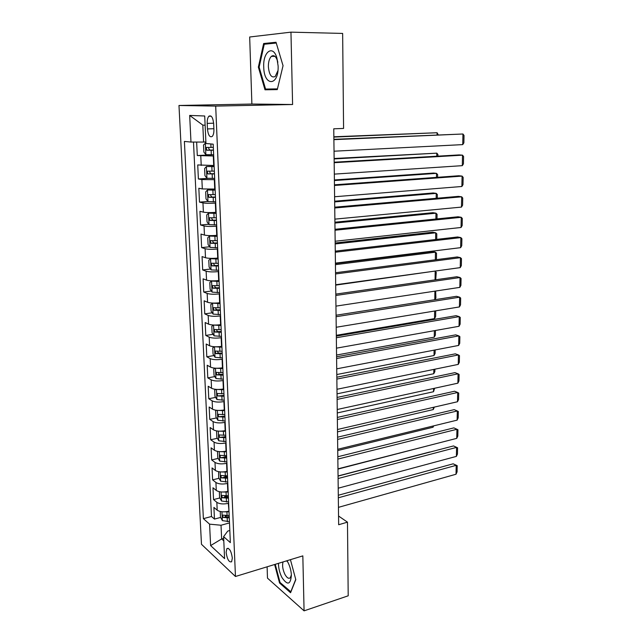 <?xml version="1.0" encoding="UTF-8"?>
<svg xmlns="http://www.w3.org/2000/svg" width="643" height="643" viewBox="0 0 643 643"><rect width="100%" height="100%" fill="white"/><g stroke="black" fill="none" stroke-linecap="round" stroke-linejoin="round"><path stroke-width="0.96" d="M232.324 558.06C231.239 551.003 229.414 547.868 226.85 548.648L226.135 552.393C227.212 559.41 229.037 562.545 231.617 561.773L232.324 558.06M267.11 566.813L267.48 578.137L304.075 610.85L348.201 595.804L347.477 522.156L338.548 516.024M178.979 105.484L201.476 544.291L235.459 576.49L215.694 106.095L178.979 105.484L251.887 104.037L292.597 104.512L290.957 32.15L249.677 36.997L251.887 104.037M196.645 142.055L197.288 155.542L212.962 154.762M214.103 165.5L197.731 164.946L198.39 178.971L207.818 178.368M215.116 189.058L202.312 188.938L198.832 188.262L199.491 202.119L207.93 201.468M216.12 212.327L215.751 212.359C210.365 212.737 206.242 212.664 203.389 212.142L199.925 211.306L200.568 225.002L208.79 224.254M217.109 235.322L216.739 235.354C211.386 235.788 207.295 235.692 204.45 235.073L200.994 234.076L201.637 247.611L209.642 246.767M218.09 258.044L217.728 258.084C212.407 258.574 208.332 258.454 205.503 257.73L202.063 256.573L202.69 269.956L210.502 269.031M219.054 280.501L218.692 280.549C213.412 281.087 209.361 280.951 206.54 280.131L203.108 278.821L203.735 292.035L211.362 291.038M220.01 302.692L219.649 302.74C214.4 303.335 210.374 303.174 207.568 302.266L204.153 300.803L204.771 313.872L212.222 312.795M220.959 324.627L220.597 324.683C215.381 325.326 211.378 325.149 208.581 324.144L205.173 322.529L205.784 335.453L213.082 334.304M221.891 346.312L221.538 346.368C216.353 347.067 212.367 346.866 209.586 345.765L206.194 344.013L206.797 356.785L213.942 355.571M222.727 367.756L222.462 367.804C217.31 368.552 213.347 368.335 210.574 367.145L207.199 365.248L207.793 377.875L214.794 376.597M223.724 388.935L223.378 388.999C218.25 389.795 214.312 389.554 211.555 388.284L208.187 386.25L208.774 398.732L215.646 397.39M224.632 409.88L224.278 409.953C219.191 410.789 215.268 410.531 212.528 409.173L209.168 407.011L209.755 419.357L216.49 417.958M225.516 430.593L225.171 430.665C220.115 431.549 216.217 431.276 213.484 429.837L210.14 427.539L210.711 439.748L217.334 438.293M224.278 436.766L225.773 436.436M226.4 451.073L226.055 451.153C221.031 452.077 217.157 451.788 214.432 450.261L211.097 447.841L211.668 459.914L218.17 458.403M223.748 457.109L226.633 456.442M227.276 471.319L226.931 471.399C221.931 472.38 218.081 472.066 215.365 470.467L212.045 467.919L212.608 479.855L218.998 478.296M223.933 477.09L227.485 476.222M228.136 491.348L227.799 491.429C222.832 492.45 218.998 492.12 216.289 490.44L212.986 487.772L213.54 499.579L219.826 497.971M224.495 496.774L228.329 495.793L221.634 495.431L222.277 497.762L228.434 498.164M290.957 32.15L342.647 33.428L343.579 128.439L333.757 128.801L338.66 524.736L347.477 522.156M207.199 123.4L207.448 128.93C208.171 135.223 209.787 137.715 212.286 136.388C213.444 135.014 213.99 132.667 213.91 129.347L213.669 123.745C212.946 117.428 211.338 114.936 208.854 116.254C207.665 117.661 207.11 120.04 207.199 123.4L213.645 123.199M229.824 530.507L227.743 531.086L223.603 536.632L230.347 542.628L213.187 144.177L205.953 143.485L204.715 115.997L189.677 115.427L190.979 142.055L184.388 141.428L203.389 518.652L209.578 524.158L221.023 525.235L221.642 538.938L223.796 540.876M223.603 536.632L224.592 558.606L210.623 545.594L209.578 524.158M228.651 503.252L228.313 503.34C223.362 504.385 219.536 504.04 216.844 502.32L213.54 499.579M228.988 511.153L228.313 503.34M227.791 483.359L227.453 483.448C222.47 484.444 218.628 484.123 215.919 482.475L212.608 479.855M226.923 463.249L226.585 463.33C221.57 464.286 217.712 463.981 214.995 462.413L211.668 459.914M226.047 442.906L225.709 442.987C220.662 443.895 216.779 443.606 214.055 442.119L210.711 439.748M225.163 422.338L224.817 422.411C219.745 423.279 215.839 423.006 213.098 421.599L209.755 419.357M224.27 401.529L223.917 401.602C218.813 402.422 214.891 402.172 212.142 400.846L208.774 398.732M223.362 380.487L223.008 380.552C217.873 381.323 213.926 381.09 211.169 379.852L207.793 377.875M222.446 359.204L222.092 359.26C216.924 359.992 212.954 359.775 210.181 358.625L206.797 356.785M221.522 337.671L221.16 337.728C215.96 338.403 211.973 338.21 209.184 337.149L205.784 335.453M220.581 315.882L220.219 315.938C214.987 316.565 210.976 316.388 208.179 315.424L204.771 313.872M219.633 293.851L219.271 293.899C214.006 294.47 209.972 294.317 207.159 293.441L203.735 292.035M218.668 271.547L218.307 271.595C213.01 272.11 208.951 271.981 206.13 271.201L202.69 269.956M217.696 248.986L217.334 249.026C211.997 249.492 207.922 249.388 205.085 248.704L201.637 247.611M216.715 226.159L216.345 226.191C210.984 226.601 206.877 226.513 204.032 225.934L200.568 225.002M215.718 203.051L215.349 203.084C209.948 203.429 205.816 203.373 202.963 202.891L199.491 202.119M214.714 179.67L201.878 179.574L198.39 178.971M213.693 156L197.288 155.542M193.495 142.055L211.483 516.498L214.465 519.086L220.653 517.43M228.651 511.241C223.716 512.294 219.898 511.949 217.205 510.196L213.91 507.407L214.465 519.086M205.133 125.232L202.818 125.104L203.59 142.055L190.979 142.055M205.889 141.958L203.59 142.055M304.075 610.85L302.829 555.882L235.459 576.49M292.597 104.512L215.694 106.095M223.684 538.368L221.642 538.938L210.623 545.594M229.495 522.928L221.023 525.235M225.179 516.216L227.453 515.614M211.483 516.498L203.389 518.652M202.818 125.104L189.677 115.427M258.357 67.145L264.996 89.795L277.278 89.602L283.049 65.699L276.032 42.261L263.638 43.531L258.357 67.145L259.137 67.145M274.641 564.506L279.544 583L290.572 592.733L295.804 579.64L290.435 559.675M273.299 88.991L273.5 89.666M270.229 43.644L263.638 43.531M280.34 582.743L279.544 583M333.894 139.66L462.952 134.001L333.894 139.322M334.038 151.209L462.735 144.611L462.952 134.001L464.021 135.448L463.868 142.859L462.735 144.611M205.921 142.746L203.534 144.964L203.863 152.078L205.913 154.682L213.637 154.754M205.374 142.77L205.921 142.81M333.862 137.08L437.087 132.731L333.862 136.782M213.323 147.36L206.218 147.472L206.708 150.229L213.444 150.221M213.436 150.044L209.803 150.084L208.621 148.316M437.063 134.821L437.087 132.731L438.196 134.773M278.13 66.012L276.803 57.661C272.905 44.375 262.899 51.906 263.726 66.856C263.879 86.701 278.901 86.524 278.13 66.012M277.832 62.291L277.358 60.474C275.767 56.134 273.789 54.751 271.426 56.327C269.369 58.328 268.348 61.8 268.372 66.735C269.2 74.909 271.491 78.165 275.228 76.485L277.937 70.626M277.446 88.927L265.575 89.072L259.137 67.121L264.257 44.246L276.265 43.033M277.454 88.879L265.575 89.072M278.475 563.332C278.475 568.179 279.633 572.913 281.947 577.527C287.477 585.62 290.62 584.8 291.383 575.067C291.11 570.494 289.929 566.194 287.831 562.151L286.987 560.728M287.775 562.054L286.585 560.849M283.041 561.934C282.084 565.559 282.727 569.738 284.97 574.472C286.987 577.985 288.779 579.054 290.355 577.687L291.375 574.85M290.925 591.849L280.051 582.486L275.236 564.321M295.732 579.391L290.74 591.906M334.183 162.695L462.518 155.164L459.206 154.907L334.175 162.205M334.32 174.116L462.309 165.661L462.518 155.164L463.587 156.538L463.434 163.861L462.309 165.661M334.464 185.465L462.092 176.102L458.797 175.748L334.456 184.822M334.601 196.75L461.883 186.486L462.092 176.102L463.153 177.396L463.008 184.645L461.883 186.486M334.738 207.978L461.674 196.814L458.395 196.372L334.73 207.183M334.874 219.134L461.465 207.094L461.674 196.814L462.727 198.044L462.582 205.213L461.465 207.094M335.011 230.226L461.256 217.31L458.001 216.779L335.003 229.286M335.148 241.254L461.047 227.477L461.256 217.31L462.309 218.467L462.164 225.564L461.047 227.477M214.143 166.384L206.443 166.513L204.611 168.587L204.932 175.611L206.974 178.28L214.658 178.408M206.443 166.513L214.151 166.617M334.135 158.934L436.806 153.155L334.127 158.491M214.344 171.11L207.263 171.191L207.769 173.915L214.465 173.94M214.457 173.682L210.848 173.731L209.666 172.067M436.766 156.217L436.806 153.155L437.915 154.489L437.891 156.153M215.148 189.83L207.504 189.966L205.672 191.919L205.993 198.864L208.027 201.597L215.662 201.789M207.504 189.966L215.164 190.135M334.4 180.538L436.525 173.369L433.454 173.047L334.392 179.96M215.357 194.572L208.292 194.628L208.822 197.313L215.477 197.369M215.461 197.047L211.869 197.088L210.695 195.512M436.476 177.38L436.525 173.369L437.634 174.631L437.594 177.299M216.144 213.002L208.549 213.146L206.724 214.979L207.038 221.843L209.063 224.632L216.659 224.889M208.549 213.146L216.161 213.372M334.665 201.91L436.251 193.382L433.197 192.964L334.657 201.203M216.353 217.76L209.321 217.784L209.851 220.436L216.474 220.525M216.458 220.131L212.889 220.171L211.724 218.676M436.187 198.317L436.251 193.382L437.353 194.572L437.296 198.221M217.133 235.893L209.578 236.053L207.761 237.765L208.075 244.549L210.092 247.402L217.639 247.716M209.578 236.053L217.149 236.335M334.923 223.057L435.978 213.187L432.94 212.688L334.915 222.205M217.342 240.667L210.333 240.659L210.88 243.287L217.455 243.4M217.438 242.933L213.894 242.982L212.737 241.559M435.898 219.03L435.978 213.187L437.071 214.312L437.007 218.917M335.284 252.217L460.846 237.597L457.607 236.978L335.276 251.14M335.421 263.124L460.637 247.651L460.846 237.597L461.891 238.674L461.746 245.698L460.637 247.651M218.106 258.518L210.599 258.687L208.79 260.286L209.096 266.99L211.105 269.899L218.612 270.269M210.599 258.687L218.13 259.025M335.188 243.962L435.705 232.79L432.691 232.211L335.172 242.99M218.315 263.308L211.33 263.268L211.885 265.864L218.427 266.001M218.411 265.479L214.883 265.519L213.741 264.169M435.616 239.517L435.705 232.79L436.798 233.851L436.718 239.389M335.558 273.966L460.436 257.666L457.213 256.959L335.542 272.745M335.686 284.745L460.235 267.617L460.436 257.666L461.481 258.679L461.336 265.631L460.235 267.617M212.986 280.878L211.603 281.047L209.803 282.542L210.1 289.165L212.102 292.139L219.576 292.565M214.883 280.846L219.07 280.878M211.603 281.047L219.094 281.449M335.437 264.651L435.44 252.193L432.434 251.542L335.429 263.55M219.279 285.677L212.319 285.613L212.889 288.185L219.392 288.345M219.367 287.759L215.863 287.799L214.73 286.505M435.335 259.796L435.44 252.193L436.525 253.189L436.436 259.651M335.823 295.459L460.026 277.527L456.827 276.739L335.807 294.108M335.951 306.124L459.833 287.373L460.026 277.527L461.071 278.467L460.927 285.347L459.833 287.373M213.09 303.094L210.8 304.541L211.105 311.091L213.098 314.114L220.525 314.596M216.715 303.03L220.027 302.974M212.6 303.158L220.051 303.609M335.694 285.106L434.282 271.185M220.227 307.796L213.299 307.7L213.878 310.239L220.348 310.432M220.316 309.773L216.836 309.813L215.718 308.584M435.062 279.858L435.174 271.41L436.251 272.343L435.721 279.769M336.088 316.718L459.632 297.179L456.45 296.31L336.064 315.231M336.217 327.255L459.432 306.928L459.632 297.179L460.661 298.063L460.525 304.87L459.432 306.928M214.023 335.767L213.54 325.045L211.796 326.282L212.086 332.761L214.071 335.839L221.465 336.377M213.653 325.036L220.991 325.519M218.974 324.884L220.967 324.819M221.176 329.65L214.264 329.529L214.85 332.037L221.288 332.254M221.256 331.539L217.792 331.579L216.691 330.406M434.789 299.71L434.901 291.15M435.657 291.03L435.898 297.886L434.877 299.702M336.345 337.736L459.231 316.629L456.064 315.681L336.329 336.12M336.474 348.16L459.038 326.282L459.231 316.629L460.267 317.449L460.123 324.185L459.038 326.282M214.368 346.738L212.769 347.783L213.066 354.18L215.043 357.315L222.39 357.902M434.628 311.019L434.523 318.606L336.313 335.316M214.931 346.762L221.923 347.172M221.088 346.44L221.891 346.408M222.1 351.255L215.22 351.102L215.815 353.586L222.213 353.827M222.181 353.055L218.733 353.095L217.655 351.978M435.713 310.842L435.632 316.597L434.523 318.606M336.602 358.529L458.845 335.887L455.694 334.858L336.578 356.785M336.731 368.833L458.644 345.436L458.845 335.887L459.866 336.635L459.729 343.306L458.644 345.436M215.156 368.182L213.741 369.034L214.031 375.359L216 378.55L223.306 379.185M434.355 330.687L434.266 337.157L336.562 355.032M216.209 368.238L222.848 368.576M223.025 372.61L216.169 372.426L216.771 374.893L223.129 375.158M223.097 374.322L219.673 374.363L218.612 373.302M435.432 330.494L435.367 335.116L434.266 337.157M336.86 379.081L458.451 354.944L455.324 353.835L336.836 377.216M336.98 389.272L458.258 364.396L458.451 354.944L459.48 355.635L459.343 362.234L458.258 364.396M215.919 389.377L214.698 390.044L214.979 396.297L216.94 399.536L224.214 400.219M434.089 350.154L434.017 355.523L336.803 374.539M217.487 389.465L223.764 389.73M223.933 393.725L217.101 393.516L217.712 395.951L224.037 396.241M224.005 395.349L217.712 395.951M435.158 349.945L435.11 353.457L434.017 355.523M337.109 399.416L458.073 373.808L454.955 372.627L337.085 397.43M337.229 409.495L457.88 383.172L458.073 373.808L459.086 374.435L458.957 380.969L457.88 383.172M216.643 410.322L215.646 410.821L215.927 417.002L217.881 420.289L225.106 421.02M433.824 369.412L433.76 373.712L337.036 393.837M218.749 410.451L224.664 410.652M224.833 414.598L218.025 414.357L218.644 416.768L224.937 417.09M224.897 416.142L218.644 416.768M434.893 369.195L434.853 371.614L433.76 373.712M337.358 419.517L457.687 392.479L454.593 391.225L337.334 417.42M337.479 429.492L457.503 401.746L457.687 392.479L458.708 393.05L458.572 399.52L457.503 401.746M217.334 431.027L216.578 431.357L216.86 437.473L218.805 440.809L225.99 441.588M433.559 388.476L433.519 391.732L337.278 412.943M220.002 431.188L225.548 431.332M225.717 435.239L218.941 434.973L219.568 437.361L225.83 437.698M225.781 436.701L219.568 437.361M434.62 388.243L433.519 391.732M337.607 439.41L457.31 410.965L454.231 409.639L337.575 437.192M337.728 449.272L457.125 420.144L457.31 410.965L458.322 411.48L458.194 417.886L457.125 420.144M217.993 451.482L217.503 451.667L217.776 457.72L219.713 461.103L226.866 461.923M433.302 407.34L433.269 409.567L337.511 431.847M221.232 451.699L226.432 451.788M226.601 455.646L219.85 455.348L220.485 457.72L226.706 458.081M226.657 457.028L220.485 457.72M434.355 407.099L433.269 409.567M337.848 459.086L456.94 429.275L453.878 427.876L337.816 456.755M337.969 468.843L456.755 438.357L456.94 429.275L457.945 429.725L457.816 436.067L456.755 438.357M453.878 427.876L457.945 429.725M218.612 471.697L218.692 477.741L220.621 481.165L227.735 482.033M433.044 426.02L433.028 427.233L337.744 450.558M222.446 471.97L227.3 472.01M227.469 475.828L220.75 475.498L221.385 477.853L227.574 478.231M227.526 477.13L221.385 477.853M433.028 427.233L433.704 425.859M338.089 478.545L456.57 447.391L453.524 445.929L338.057 476.109M338.21 488.198L456.385 456.385L456.57 447.391L457.575 447.785L457.446 454.071L456.385 456.385M453.524 445.929L457.575 447.785M219.327 491.694L219.593 497.545L221.514 501.01L228.595 501.926M432.787 444.506L337.969 469.085M223.643 492.016L228.169 492.008M228.378 497.007L222.277 497.762M338.322 497.803L456.209 465.331L453.178 463.804L338.298 495.255M338.443 507.351L456.024 474.237L456.209 465.331L457.205 465.677L457.077 471.89L456.024 474.237M453.178 463.804L457.205 465.677M220.227 511.506L220.485 517.125L222.398 520.637L229.438 521.594M224.817 511.828L229.021 511.788M429.829 451.981L338.057 475.965M229.181 515.517L222.51 515.139L223.153 517.446L229.278 517.872M229.229 516.667L223.153 517.446M227.799 491.429L227.453 483.448M226.931 471.399L226.585 463.33M226.055 451.153L225.709 442.987M225.171 430.665L224.817 422.411M224.278 409.953L223.917 401.602M223.378 388.999L223.008 380.552M222.462 367.804L222.092 359.26M221.538 346.368L221.16 337.728M220.597 324.683L220.219 315.938M219.649 302.74L219.271 293.899M218.692 280.549L218.307 271.595M217.728 258.084L217.334 249.026M216.739 235.354L216.345 226.191M215.751 212.359L215.349 203.084M214.746 189.082L214.336 179.694M213.725 165.524L213.315 156.016M201.227 165.444L200.785 155.976M217.205 510.196L216.844 502.32M216.289 490.44L215.919 482.475M215.365 470.467L214.995 462.413M214.432 450.261L214.055 442.119M213.484 429.837L213.098 421.599M212.528 409.173L212.142 400.846M211.555 388.284L211.169 379.852M210.574 367.145L210.181 358.625M209.586 345.765L209.184 337.149M208.581 324.144L208.179 315.424M207.568 302.266L207.159 293.441M206.54 280.131L206.13 271.201M205.503 257.73L205.085 248.704M204.45 235.073L204.032 225.934M203.389 212.142L202.963 202.891M202.312 188.938L201.878 179.574M213.886 128.713L207.448 128.93M205.334 142.826L205.864 154.609M211.129 150.261L211.33 154.794M210.856 143.96L211.008 147.4M209.803 150.084L206.708 150.229M206.403 166.561L206.925 178.207M212.166 173.988L212.359 178.457M211.844 166.666L212.045 171.151M210.848 173.731L207.769 173.915M207.456 190.023L207.978 201.524M213.187 197.417L213.38 201.838M212.873 190.183L213.066 194.62M211.869 197.088L208.822 197.313M208.501 213.195L209.015 224.56M214.199 220.573L214.392 224.946M213.886 213.428L214.079 217.808M212.889 220.171L209.851 220.436M209.53 236.094L210.036 247.33M215.204 243.456L215.389 247.772M214.891 236.391L215.084 240.723M213.894 242.982L210.88 243.287M210.55 258.727L211.049 269.827M216.185 266.065L216.378 270.333M215.879 259.089L216.072 263.373M214.883 265.519L211.885 265.864M211.563 281.087L212.053 292.059M217.165 288.418L217.35 292.629M216.86 281.513L217.045 285.749M215.863 287.799L212.889 288.185M212.552 303.191L213.042 314.041M218.13 310.505L218.307 314.668M217.832 303.681L218.009 307.868M216.836 309.813L213.878 310.239M219.078 332.335L219.263 336.45M218.789 325.591L218.966 329.722M217.792 331.579L214.85 332.037M214.521 346.746L214.987 357.235M220.027 353.907L220.203 357.982M219.729 347.244L219.914 351.335M218.733 353.095L215.815 353.586M215.485 368.206L215.944 378.47M220.951 375.239L221.128 379.266M220.67 368.656L220.846 372.699M219.673 374.363L216.771 374.893M216.442 389.417L216.892 399.456M221.875 396.329L222.052 400.308M221.594 389.819L221.763 393.813M217.382 410.387L217.824 420.209M222.783 417.178L222.96 421.117M222.502 410.74L222.679 414.687M218.323 431.123L218.749 440.728M223.684 437.795L223.852 441.685M223.41 431.429L223.579 435.335M219.239 451.627L219.665 461.015M224.576 458.178L224.745 462.028M224.303 451.884L224.471 455.742M220.155 471.898L220.573 481.085M225.452 478.336L225.621 482.137M225.187 472.115L225.347 475.933M221.055 491.951L221.465 500.929M226.328 498.269L226.489 502.03M226.055 492.112L226.223 495.89M221.956 511.772L222.349 520.549M227.188 517.985L227.349 521.706M226.923 511.892L227.083 515.63M228.177 548.27L226.85 548.648M211.185 116.198L208.854 116.254M207.713 147.4L206.218 147.472M277.358 60.474L276.803 57.661M274.947 56.359L271.426 56.327M208.348 171.126L207.263 171.191M209.176 194.564L208.292 194.628M210.076 217.712L209.321 217.784M211.008 240.595L210.333 240.659M211.957 263.196L211.33 263.268M212.897 285.54L212.319 285.613M213.846 307.619L213.299 307.7M214.786 329.449L214.264 329.529M215.718 351.014L215.22 351.102M216.643 372.345L216.169 372.426M217.559 393.428L217.101 393.516M218.467 414.269L218.025 414.357M219.367 434.877L218.941 434.973M220.252 455.252L219.85 455.348"/></g></svg>
